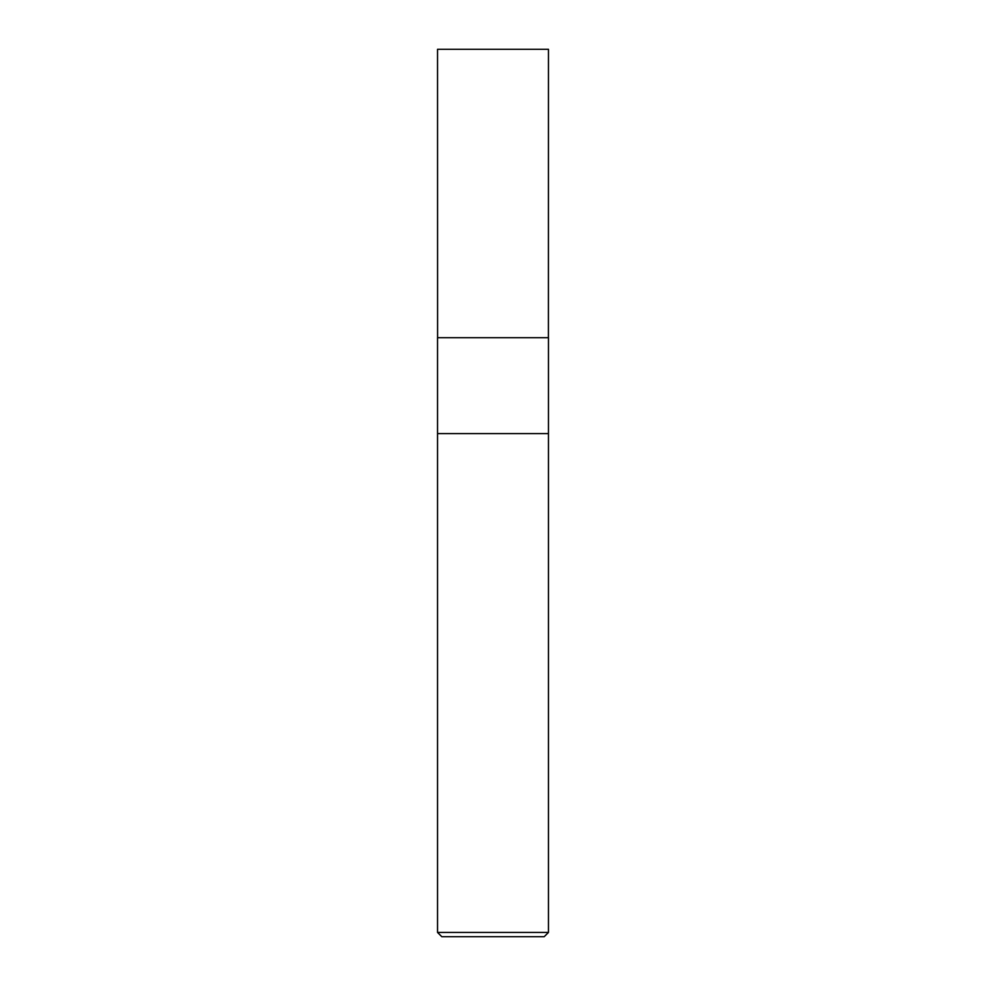 <?xml version="1.0" encoding="UTF-8"?>
<svg xmlns="http://www.w3.org/2000/svg" width="986" height="986" viewBox="0 0 986 986"><rect width="100%" height="100%" fill="white"/><g stroke="black" fill="none" stroke-linecap="round" stroke-linejoin="round"><path stroke-width="1.48" d="M437.537 932.436L441.802 936.7L544.198 936.7L548.462 932.436L548.462 433.606L437.537 433.606L548.462 433.606L548.462 337.705L437.537 337.705L437.537 932.436L548.462 932.436M437.587 337.705L437.537 49.3L548.462 49.3L548.413 337.705"/></g></svg>
